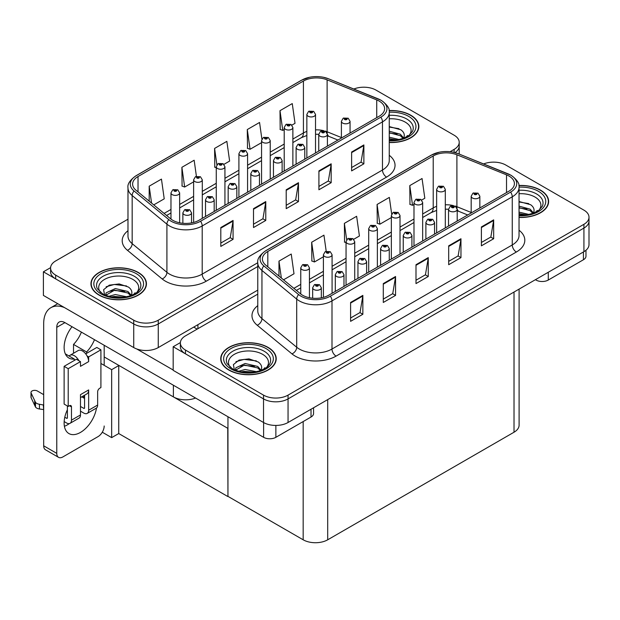 <?xml version="1.0" encoding="UTF-8"?>
<svg xmlns="http://www.w3.org/2000/svg" width="620" height="620" viewBox="0 0 620 620"><rect width="100%" height="100%" fill="white"/><g stroke="black" fill="none" stroke-linecap="round" stroke-linejoin="round"><path stroke-width="0.93" d="M195.556 398.032A17.345 10.013 180 0 1 173.391 396.893L104.183 356.942M257.773 290.121L158.263 347.572A17.345 10.013 0 0 1 133.734 347.572L43.4 295.415L43.4 271.808L133.734 323.966A17.345 10.013 0 0 0 158.263 323.966L257.773 266.515L158.263 323.966A17.345 10.013 0 0 1 133.734 323.966L55.66 278.892A17.345 10.013 0 0 1 50.584 271.808L50.584 268.034A17.345 10.013 0 0 0 55.66 275.117L133.734 320.191A17.345 10.013 0 0 0 158.263 320.191L257.773 262.74M364.452 87.211L363.142 87.211M50.592 267.654L43.4 271.808M454.995 152.613A17.345 10.013 0 0 0 459.211 146.072A17.345 10.013 0 0 1 454.995 152.613M227.958 428.404L118.939 365.459L111.662 369.66L100.913 363.452M118.738 365.575L118.738 433.55L111.662 437.627L102.284 432.218M111.662 437.627L111.662 369.66M227.757 428.521L227.958 496.372L227.958 416.741M227.757 496.488L118.738 433.55M257.773 294.128L185.45 335.885A17.345 10.013 0 0 0 180.366 342.969L180.366 346.743A17.345 10.013 0 0 0 185.45 353.819L263.523 398.9A17.345 10.013 0 0 0 288.052 398.9L583.924 228.083A17.345 10.013 0 0 0 589 220.999A17.345 10.013 0 0 1 583.924 228.083L288.052 398.9A17.345 10.013 0 0 1 263.523 398.9L173.181 346.743L173.181 370.341L263.523 422.499A17.345 10.013 0 0 0 288.052 422.499L583.924 251.681A17.345 10.013 0 0 0 589 244.598L589 217.225A17.345 10.013 0 0 0 583.924 210.141L505.843 165.067A17.345 10.013 0 0 0 483.631 163.944M494.233 162.138L492.923 162.138M180.381 342.589L173.181 346.743M519.103 289.106L519.103 425.142A17.345 10.013 180 0 1 514.019 432.225L327.701 539.795A17.345 10.013 180 0 1 303.172 539.795L227.958 496.372M389.252 142.515A27.745 16.019 0 0 0 418.849 126.526A27.745 16.019 0 0 0 410.719 115.196A27.745 16.019 0 0 0 389.096 110.546M138.314 272.474A27.745 16.019 0 0 0 108.074 269.002A27.745 16.019 0 0 0 90.946 283.797A27.745 16.019 0 0 0 99.076 295.128A27.745 16.019 0 0 0 129.317 298.6A27.745 16.019 0 0 0 146.444 283.797A27.745 16.019 0 0 0 138.314 272.474M91.233 285.27A27.745 16.019 0 0 0 91.14 285.688M379.208 101.107A18.499 10.679 180 0 1 384.625 108.663A18.499 10.679 180 0 1 379.208 116.211L198.935 220.294A18.499 10.679 180 0 1 170.702 218.868L135.958 190.216A18.499 10.679 180 0 1 132.61 184.086A18.499 10.679 180 0 1 138.028 176.537L303.42 81.049A18.499 10.679 180 0 1 327.112 79.848L376.735 99.913A18.499 10.679 180 0 1 379.208 101.107M380.843 100.161A20.809 12.013 0 0 0 378.06 98.82L328.437 78.756A20.809 12.013 0 0 0 323.438 77.275A20.809 12.013 0 0 0 309.566 77.275A20.809 12.013 0 0 0 301.785 80.104L136.392 175.592A20.809 12.013 0 0 0 134.059 190.983L168.81 219.627A20.809 12.013 0 0 0 200.57 221.231L380.843 117.157A20.809 12.013 0 0 0 380.843 100.161M220.805 227.54L220.805 246.419L233.066 239.335L233.066 220.456L220.805 227.54M220.805 243.063L230.253 237.615L233.019 221.084A4.627 2.674 -120 0 0 233.066 220.456M230.167 237.662L233.066 239.335M253.51 208.653L253.51 227.54L265.771 220.456L265.771 201.578L253.51 208.653M253.51 224.184L262.95 218.736L265.724 202.205A4.627 2.674 -120 0 0 265.771 201.578M262.872 218.783L265.771 220.456M351.618 152.016L351.618 170.895L363.878 163.82L363.878 144.933L351.618 152.016M351.618 167.547L361.057 162.091L363.824 145.56A4.627 2.674 -120 0 0 363.878 144.933M360.979 162.138L363.878 163.82M318.913 170.895L318.913 189.774L331.173 182.699L331.173 163.812L318.913 170.895M318.913 186.426L328.36 180.97L331.127 164.44A4.627 2.674 -120 0 0 331.173 163.812M328.274 181.025L331.173 182.699M286.208 189.774L286.208 208.653L298.476 201.578L298.476 182.699L286.208 189.774M286.208 205.305L295.655 199.857L298.422 183.326A4.627 2.674 -120 0 0 298.476 182.699M295.57 199.904L298.476 201.578M450.074 151.714L454.135 149.374A17.345 10.013 0 0 0 459.211 142.29A17.345 10.013 0 0 0 454.135 135.214L376.061 90.133A17.345 10.013 0 0 0 353.849 89.017M127.983 219.201L55.66 260.958A17.345 10.013 0 0 0 50.584 268.034M153.744 204.887L164.222 198.834L161.456 179.11L149.188 186.186L149.188 201.128M261.896 139.12L259.555 122.466L247.295 129.549L247.496 148.312M291.904 125.124L295.027 123.318L292.26 103.587L280 110.67L280.194 129.433M196.408 176.32L194.153 160.231L181.892 167.307L182.086 186.078M223.96 164.347L229.625 161.076L226.858 141.345L214.59 148.428L214.791 167.191M216.264 167.749L214.59 167.121M214.59 148.428L216.884 164.781M247.295 129.549L250.062 149.273L261.555 142.639M250.062 149.273L247.295 148.242M280 110.67L282.767 130.394L284.208 129.565M282.767 130.394L280 129.363M181.892 167.307L184.659 187.038L193.618 181.862M184.659 187.038L181.892 186M149.188 186.186L151.559 203.081M146.25 285.688A27.745 16.019 0 0 0 146.157 285.27M418.655 128.417A27.745 16.019 0 0 0 418.562 127.999M519.033 217.442A27.745 16.019 0 0 0 548.638 201.461A27.745 16.019 0 0 0 540.508 190.131A27.745 16.019 0 0 0 518.878 185.481M268.103 347.401A27.745 16.019 0 0 0 237.863 343.929A27.745 16.019 0 0 0 220.736 358.732A27.745 16.019 0 0 0 228.858 370.062A27.745 16.019 0 0 0 259.098 373.535A27.745 16.019 0 0 0 276.226 358.732A27.745 16.019 0 0 0 268.103 347.401M221.022 360.204A27.745 16.019 0 0 0 220.922 360.615M508.989 176.041A18.499 10.679 180 0 1 514.414 183.59A18.499 10.679 180 0 1 508.989 191.146L328.724 295.221A18.499 10.679 180 0 1 300.491 293.795L265.74 265.143A18.499 10.679 180 0 1 262.399 259.021A18.499 10.679 180 0 1 267.817 251.464L433.21 155.976A18.499 10.679 180 0 1 456.901 154.783L506.525 174.84A18.499 10.679 180 0 1 508.989 176.041M510.624 175.096A20.809 12.013 0 0 0 507.85 173.747L458.226 153.69A20.809 12.013 0 0 0 453.228 152.202A20.809 12.013 0 0 0 439.347 152.202A20.809 12.013 0 0 0 431.574 155.031L266.181 250.526A20.809 12.013 0 0 0 263.849 265.91L298.592 294.562A20.809 12.013 0 0 0 330.359 296.166L510.624 192.092A20.809 12.013 0 0 0 510.624 175.096M350.594 302.467L350.594 321.346L362.855 314.27L362.855 295.391L350.594 302.467M350.594 317.998L360.034 312.542L362.808 296.011A4.627 2.674 -120 0 0 362.855 295.391M359.957 312.596L362.855 314.27M383.292 283.588L383.292 302.467L395.56 295.391L395.56 276.505L383.292 283.588M383.292 299.119L392.739 293.663L395.506 277.132A4.627 2.674 -120 0 0 395.56 276.505M392.654 293.71L395.56 295.391M481.399 226.943L481.399 245.83L493.66 238.746L493.66 219.868L481.399 226.943M481.399 242.474L490.846 237.026L493.613 220.495A4.627 2.674 -120 0 0 493.66 219.868M490.761 237.072L493.66 238.746M448.694 245.83L448.694 264.709L460.962 257.626L460.962 238.746L448.694 245.83M448.694 261.361L458.141 255.905L460.908 239.374A4.627 2.674 -120 0 0 460.962 238.746M458.064 255.952L460.962 257.626M415.997 264.709L415.997 283.588L428.257 276.505L428.257 257.626L415.997 264.709M415.997 280.24L425.444 274.784L428.211 258.253A4.627 2.674 -120 0 0 428.257 257.626M425.359 274.831L428.257 276.505M180.366 342.969A17.345 10.013 0 0 0 185.45 350.044L263.523 395.126A17.345 10.013 0 0 0 288.052 395.126L583.924 224.301A17.345 10.013 0 0 0 589 217.225M283.534 279.814L294.004 273.769L291.237 254.037L278.977 261.121L278.977 276.055M391.677 214.047L389.344 197.4L377.084 204.476L377.278 223.246M421.685 200.051L424.816 198.245L422.05 178.521L409.781 185.597L409.983 204.368M326.197 251.247L323.942 235.158L311.674 242.242L311.876 261.005M353.749 239.274L359.414 236.003L356.639 216.279L344.379 223.363L344.573 242.126M346.053 242.676L344.379 242.048M344.379 223.363L346.673 239.708M377.084 204.476L379.851 224.208L391.344 217.566M379.851 224.208L377.084 223.169M409.781 185.597L412.548 205.328L413.989 204.492M412.548 205.328L409.781 204.29M311.674 242.242L314.449 261.966L323.408 256.796M314.449 261.966L311.674 260.935M278.977 261.121L281.348 278.008M276.032 360.615A27.745 16.019 0 0 0 275.939 360.204M548.444 203.345A27.745 16.019 0 0 0 548.343 202.926M179.645 222.797L179.645 192.89A4.332 2.503 180 0 1 176.971 195.199A4.332 2.503 180 0 1 172.244 194.657A4.332 2.503 180 0 1 170.973 192.89L172.701 189.875A2.891 1.744 57.8 0 1 174.243 189.96A1.442 0.837 0 0 0 174.29 191.115A1.442 0.837 0 0 0 176.328 191.115A1.442 0.837 0 0 0 176.328 189.937A1.442 0.837 0 0 0 174.336 189.914L175.886 190.526L174.902 190.766L174.917 190.278M174.336 189.914A2.891 1.597 -117.9 0 0 172.98 189.72A2.891 1.597 -117.9 0 0 172.856 189.798M174.887 190.751L174.243 189.96M174.902 190.766L174.887 190.301M191.541 222.906L191.541 212.831A4.332 2.503 180 0 1 188.868 215.14A4.332 2.503 180 0 1 184.14 214.597A4.332 2.503 180 0 1 182.869 212.831L184.597 209.824A2.891 1.744 57.8 0 1 186.139 209.909A1.442 0.837 0 0 0 186.186 211.063A1.442 0.837 0 0 0 188.224 211.063A1.442 0.837 0 0 0 188.224 209.878A1.442 0.837 0 0 0 186.225 209.854L187.612 210.234L186.798 210.707L186.814 210.226M186.225 209.854A2.891 1.597 -117.9 0 0 184.876 209.661A2.891 1.597 -117.9 0 0 184.752 209.738M186.775 210.699L186.139 209.909M186.798 210.707L186.775 210.242M309.434 297.732L309.434 267.817A4.332 2.503 180 0 1 306.753 270.134A4.332 2.503 180 0 1 302.033 269.591A4.332 2.503 180 0 1 300.762 267.817L302.49 264.81A2.891 1.744 57.8 0 1 304.033 264.895A1.442 0.837 0 0 0 304.071 266.05A1.442 0.837 0 0 0 306.117 266.05A1.442 0.837 0 0 0 306.117 264.872A1.442 0.837 0 0 0 304.118 264.841L305.505 265.221L304.683 265.693L304.707 265.213M304.118 264.841A2.891 1.597 -117.9 0 0 302.769 264.647A2.891 1.597 -117.9 0 0 302.637 264.732M304.668 265.685L304.033 264.895M304.683 265.693L304.668 265.236M321.323 297.833L321.323 287.757A4.332 2.503 180 0 1 318.649 290.075A4.332 2.503 180 0 1 313.922 289.532A4.332 2.503 180 0 1 312.658 287.757L314.387 284.751A2.891 1.744 57.8 0 1 315.929 284.836A1.442 0.837 0 0 0 315.967 285.99A1.442 0.837 0 0 0 318.013 285.99A1.442 0.837 0 0 0 318.013 284.812A1.442 0.837 0 0 0 316.014 284.789L317.572 285.401L316.58 285.634L315.929 284.836M316.603 285.649L316.603 285.154M316.014 284.789A2.891 1.597 -117.9 0 0 314.666 284.588A2.891 1.597 -117.9 0 0 314.534 284.673M316.564 285.626L316.564 285.177M343.976 286.417L343.976 274.683A4.332 2.503 180 0 1 341.295 277.001A4.332 2.503 180 0 1 336.575 276.458A4.332 2.503 180 0 1 335.304 274.683L337.032 271.676A2.891 1.744 57.8 0 1 338.574 271.762A1.442 0.837 0 0 0 338.613 272.916A1.442 0.837 0 0 0 340.659 272.916A1.442 0.837 0 0 0 340.659 271.738A1.442 0.837 0 0 0 338.66 271.715L340.217 272.327L339.225 272.56L338.574 271.762M339.249 272.575L339.249 272.079M338.66 271.715A2.891 1.597 -117.9 0 0 337.311 271.513A2.891 1.597 -117.9 0 0 337.179 271.599M339.225 272.56L339.21 272.103M366.622 273.342L366.622 261.609A4.332 2.503 180 0 1 363.94 263.926A4.332 2.503 180 0 1 359.22 263.384A4.332 2.503 180 0 1 357.949 261.609L359.678 258.602A2.891 1.744 57.8 0 1 361.22 258.687A1.442 0.837 0 0 0 361.259 259.842A1.442 0.837 0 0 0 363.304 259.842A1.442 0.837 0 0 0 363.304 258.664A1.442 0.837 0 0 0 361.305 258.633L362.863 259.253L361.871 259.486L361.22 258.687M361.894 259.501L361.894 259.005M361.305 258.633A2.891 1.597 -117.9 0 0 359.957 258.439A2.891 1.597 -117.9 0 0 359.825 258.524M361.855 259.478L361.855 259.028M389.267 260.268L389.267 248.535A4.332 2.503 180 0 1 386.586 250.852A4.332 2.503 180 0 1 381.866 250.31A4.332 2.503 180 0 1 380.595 248.535L382.323 245.528A2.891 1.744 57.8 0 1 383.865 245.613A1.442 0.837 0 0 0 383.904 246.768A1.442 0.837 0 0 0 385.95 246.768A1.442 0.837 0 0 0 385.95 245.59A1.442 0.837 0 0 0 383.951 245.559L385.508 246.179L384.524 246.411L383.865 245.613M384.54 246.427L384.54 245.931M383.951 245.559A2.891 1.597 -117.9 0 0 382.602 245.365A2.891 1.597 -117.9 0 0 382.47 245.45M384.524 246.411L384.501 245.954M411.913 247.194L411.913 235.46A4.332 2.503 180 0 1 409.231 237.778A4.332 2.503 180 0 1 404.511 237.235A4.332 2.503 180 0 1 403.24 235.46L404.969 232.453A2.891 1.744 57.8 0 1 406.511 232.539A1.442 0.837 0 0 0 406.55 233.694A1.442 0.837 0 0 0 408.596 233.694A1.442 0.837 0 0 0 408.596 232.516A1.442 0.837 0 0 0 406.596 232.485L407.983 232.864L407.17 233.337L407.185 232.856M406.596 232.485A2.891 1.597 -117.9 0 0 405.248 232.291A2.891 1.597 -117.9 0 0 405.124 232.376M407.146 233.329L406.511 232.539M407.17 233.337L407.146 232.88M214.187 211.49L214.187 199.756A4.332 2.503 180 0 1 211.513 202.066A4.332 2.503 180 0 1 206.786 201.523A4.332 2.503 180 0 1 205.514 199.756L207.243 196.749A2.891 1.744 57.8 0 1 208.785 196.834A1.442 0.837 0 0 0 208.831 197.989A1.442 0.837 0 0 0 210.87 197.989A1.442 0.837 0 0 0 210.87 196.804A1.442 0.837 0 0 0 208.878 196.78L210.428 197.392L209.444 197.633L208.785 196.834M208.878 196.78A2.891 1.597 -117.9 0 0 207.522 196.587A2.891 1.597 -117.9 0 0 207.398 196.664M236.832 198.408L236.832 186.682A4.332 2.503 180 0 1 234.159 188.992A4.332 2.503 180 0 1 229.431 188.449A4.332 2.503 180 0 1 228.16 186.682L229.888 183.675A2.891 1.744 57.8 0 1 231.431 183.76A1.442 0.837 0 0 0 231.477 184.907A1.442 0.837 0 0 0 233.515 184.907A1.442 0.837 0 0 0 233.515 183.729A1.442 0.837 0 0 0 231.524 183.706L233.074 184.318L232.089 184.558L231.431 183.76M232.105 184.566L232.105 184.078M231.524 183.706A2.891 1.597 -117.9 0 0 230.167 183.512A2.891 1.597 -117.9 0 0 230.043 183.59M232.074 184.543L232.074 184.094M259.478 185.333L259.478 173.608A4.332 2.503 180 0 1 256.804 175.917A4.332 2.503 180 0 1 252.077 175.375A4.332 2.503 180 0 1 250.806 173.608L252.534 170.601A2.891 1.744 57.8 0 1 254.076 170.686A1.442 0.837 0 0 0 254.123 171.833A1.442 0.837 0 0 0 256.169 171.833A1.442 0.837 0 0 0 256.169 170.655A1.442 0.837 0 0 0 254.169 170.632L255.719 171.244L254.735 171.484L254.076 170.686M254.75 171.492L254.75 171.004M254.169 170.632A2.891 1.597 -117.9 0 0 252.813 170.438A2.891 1.597 -117.9 0 0 252.689 170.516M254.719 171.469L254.719 171.019M282.123 172.259L282.123 160.534A4.332 2.503 180 0 1 279.45 162.843A4.332 2.503 180 0 1 274.722 162.3A4.332 2.503 180 0 1 273.451 160.534L275.179 157.519A2.891 1.744 57.8 0 1 276.721 157.604A1.442 0.837 0 0 0 276.768 158.759A1.442 0.837 0 0 0 278.814 158.759A1.442 0.837 0 0 0 278.814 157.581A1.442 0.837 0 0 0 276.815 157.558L278.365 158.17L277.38 158.41L276.721 157.604M277.396 158.418L277.396 157.922M276.815 157.558A2.891 1.597 -117.9 0 0 275.458 157.364A2.891 1.597 -117.9 0 0 275.334 157.441M277.38 158.41L277.365 157.945M202.29 218.356L202.29 179.816A4.332 2.503 180 0 1 199.617 182.125A4.332 2.503 180 0 1 194.889 181.583A4.332 2.503 180 0 1 193.618 179.816L195.347 176.801A2.891 1.744 57.8 0 1 196.889 176.886A1.442 0.837 0 0 0 196.935 178.041A1.442 0.837 0 0 0 198.981 178.041A1.442 0.837 0 0 0 198.981 176.863A1.442 0.837 0 0 0 196.982 176.84L198.532 177.452L197.548 177.692L197.563 177.204M196.982 176.84A2.891 1.597 -117.9 0 0 195.625 176.646A2.891 1.597 -117.9 0 0 195.501 176.723M197.532 177.677L196.889 176.886M197.548 177.692L197.532 177.227M224.936 205.282L224.936 166.741A4.332 2.503 180 0 1 222.262 169.051A4.332 2.503 180 0 1 217.535 168.508A4.332 2.503 180 0 1 216.264 166.741L217.992 163.726A2.891 1.744 57.8 0 1 219.534 163.812A1.442 0.837 0 0 0 219.581 164.967A1.442 0.837 0 0 0 221.627 164.967A1.442 0.837 0 0 0 221.627 163.788A1.442 0.837 0 0 0 219.627 163.765L221.177 164.377L220.193 164.618L219.534 163.812M220.208 164.625L220.208 164.13M219.627 163.765A2.891 1.597 -117.9 0 0 218.271 163.572A2.891 1.597 -117.9 0 0 218.147 163.649M220.193 164.618L220.178 164.153M247.581 192.208L247.581 153.667A4.332 2.503 180 0 1 244.908 155.976A4.332 2.503 180 0 1 240.18 155.434A4.332 2.503 180 0 1 238.909 153.667L240.645 150.652A2.891 1.744 57.8 0 1 242.18 150.738A1.442 0.837 0 0 0 242.226 151.892A1.442 0.837 0 0 0 244.272 151.892A1.442 0.837 0 0 0 244.272 150.714A1.442 0.837 0 0 0 242.273 150.691L243.823 151.303L242.838 151.543L242.854 151.055M242.273 150.691A2.891 1.597 -117.9 0 0 240.917 150.497A2.891 1.597 -117.9 0 0 240.792 150.575M242.823 151.528L242.18 150.738M242.838 151.543L242.823 151.078M332.08 293.283L332.08 254.743A4.332 2.503 180 0 1 329.398 257.06A4.332 2.503 180 0 1 324.678 256.517A4.332 2.503 180 0 1 323.408 254.743L325.136 251.736A2.891 1.744 57.8 0 1 326.678 251.821A1.442 0.837 0 0 0 326.717 252.976A1.442 0.837 0 0 0 328.763 252.976A1.442 0.837 0 0 0 328.763 251.797A1.442 0.837 0 0 0 326.763 251.767L328.321 252.387L327.329 252.619L326.678 251.821M327.352 252.627L327.352 252.138M326.763 251.767A2.891 1.597 -117.9 0 0 325.415 251.573A2.891 1.597 -117.9 0 0 325.283 251.658M327.329 252.619L327.313 252.162M354.725 280.209L354.725 241.668A4.332 2.503 180 0 1 352.044 243.986A4.332 2.503 180 0 1 347.324 243.443A4.332 2.503 180 0 1 346.053 241.668L347.781 238.661A2.891 1.744 57.8 0 1 349.324 238.746A1.442 0.837 0 0 0 349.362 239.901A1.442 0.837 0 0 0 351.408 239.901A1.442 0.837 0 0 0 351.408 238.723A1.442 0.837 0 0 0 349.409 238.692L350.796 239.072L349.982 239.545L349.998 239.064M349.409 238.692A2.891 1.597 -117.9 0 0 348.06 238.499A2.891 1.597 -117.9 0 0 347.928 238.584M349.959 239.537L349.324 238.746M349.982 239.545L349.959 239.088M377.371 267.135L377.371 228.594A4.332 2.503 180 0 1 374.689 230.911A4.332 2.503 180 0 1 369.969 230.369A4.332 2.503 180 0 1 368.699 228.594L370.427 225.587A2.891 1.744 57.8 0 1 371.969 225.672A1.442 0.837 0 0 0 372.015 226.827A1.442 0.837 0 0 0 374.054 226.827A1.442 0.837 0 0 0 374.054 225.641A1.442 0.837 0 0 0 372.054 225.618L373.612 226.238L372.628 226.471L371.969 225.672M372.643 226.478L372.643 225.99M372.054 225.618A2.891 1.597 -117.9 0 0 370.706 225.424A2.891 1.597 -117.9 0 0 370.582 225.51M372.628 226.471L372.604 226.013M548.274 272.257L548.274 280.046L583.428 259.749L583.428 251.96M585.97 250.255L585.97 256.215A8.672 5.006 180 0 1 583.428 259.749M548.274 280.046A8.672 5.006 180 0 1 536.013 280.046L536.013 279.341M535.401 279.697L536.013 280.046M69.378 423.576A23.126 13.353 -60 0 1 67.394 424.863A23.126 13.353 -60 0 1 64.403 426.273M96.503 408.007A23.126 13.353 -60 0 1 80.476 432.411A23.126 13.353 -60 0 1 68.913 433.558A23.126 13.353 -60 0 1 67.394 409.758M74.346 360.429L74.346 359.058L65.317 353.842M94.48 339.675A23.126 13.353 -60 0 1 86.606 351.974L86.606 353.353M86.606 351.974L73.524 344.418L73.524 353.253M275.869 425.429L275.869 437.317L311.023 417.028L311.023 409.239M197.175 329.112L193.703 327.104M173.181 370.016L136.656 348.921M81.398 332.126A23.126 13.353 -60 0 1 73.524 344.418M83.731 395.707A23.126 13.353 -60 0 1 83.7 397.932M56.769 453.367A8.672 5.006 120 0 0 58.559 457.343L45.477 449.787A8.672 5.006 -60 0 1 43.687 445.819L56.769 453.367L56.769 327.344A11.563 6.673 60 0 1 59.164 322.051A11.563 6.673 60 0 1 64.937 322.625L263.608 437.317L263.608 422.546M64.472 307.582A34.689 20.026 -120 0 0 50.871 307.69A34.689 20.026 -120 0 0 43.687 323.57L43.687 445.819M58.559 457.343A8.672 5.006 120 0 0 62.899 456.909L98.053 436.612A8.672 5.006 120 0 0 104.183 425.994M74.346 359.058A23.126 13.353 -60 0 1 68.913 358.035A23.126 13.353 -60 0 1 72.028 326.717M104.183 365.343L104.183 345.278M313.565 407.766L313.565 413.486A8.672 5.006 180 0 1 311.023 417.028M275.869 437.317A8.672 5.006 180 0 1 263.608 437.317M78.91 360.708L80.476 361.615L68.208 368.691L64.123 366.335L76.384 359.251L78.91 360.708A8.672 5.006 -120 0 0 74.346 355.71A8.672 5.006 -120 0 0 70.006 355.283A8.672 5.006 -120 0 0 69.138 356.05M87.087 355.988L88.652 356.895L88.652 361.615A8.672 5.006 -120 0 0 87.087 355.988A8.672 5.006 -120 0 0 82.514 350.99A8.672 5.006 -120 0 0 78.182 350.563L70.006 355.283M64.162 421.585L66.573 422.972A6.936 4.007 -120 0 0 70.044 423.321A6.936 4.007 -120 0 0 71.478 420.143L80.476 414.95L80.476 394.653L88.652 389.933L88.652 410.231L97.642 405.038L97.642 391.825A2.891 1.666 -60 0 1 99.688 388.283L100.913 387.57L100.913 349.812L96.829 347.448L85.707 353.865M80.476 414.95A6.936 4.007 60 0 1 79.035 418.128L70.044 423.321M43.687 394.653L37.301 390.964A3.689 2.131 180 0 0 33.279 390.507A3.689 2.131 180 0 0 31 392.476L31 397.195A3.689 2.131 0 0 0 31.124 397.746L35.503 407.053A5.782 3.34 0 0 0 39.447 408.983L39.447 404.263L43.687 405.038M80.476 397.583L86.854 393.901A8.672 5.006 -120 0 0 88.652 389.933M84.56 395.227L84.56 407.867A1.155 0.666 60 0 1 84.32 408.402A1.155 0.666 60 0 1 83.746 408.34L84.56 407.867M80.476 406.457L83.746 408.34M97.642 405.038A6.936 4.007 60 0 1 96.209 408.216L87.211 413.408A6.936 4.007 -120 0 1 83.746 413.06L80.476 411.176M87.211 413.408A6.936 4.007 -120 0 0 88.652 410.231M88.652 361.615L80.476 366.335L80.476 361.615M67.394 405.984L67.394 417.779A1.155 0.666 60 0 1 67.154 418.314A1.155 0.666 60 0 1 66.573 418.252L67.394 417.779M64.123 366.335L64.123 404.093L68.208 406.457L69.44 405.743A2.891 1.666 -60 0 1 70.882 405.604A2.891 1.666 -60 0 1 71.478 406.921L71.478 420.143M84.56 398.428L81.786 396.831M100.913 349.812L88.652 356.895M68.208 368.691L68.208 406.457M43.687 409.758L43.291 404.814M64.798 417.229L66.573 418.252M43.291 409.533L39.447 408.983M39.447 404.263A5.782 3.34 0 0 1 35.503 402.334L31.124 393.026A3.689 2.131 180 0 1 31 392.476M35.503 402.334L35.503 407.053M34.728 400.791L34.728 405.519M389.252 118.8A20.003 11.548 180 0 1 405.248 122.132A20.003 11.548 180 0 1 409.192 135.23M389.12 110.717A27.458 15.857 180 0 1 410.518 115.32A27.458 15.857 180 0 1 418.562 126.526A27.458 15.857 180 0 1 389.252 142.344M389.252 126.573L400.838 129.782C403.744 131.897 404.814 134.331 404.031 137.074A13.066 7.549 0 0 1 403.566 138.237M389.252 137.198L399.156 139.516M389.252 138.694L396.761 139.942M389.252 131.208L400.342 134.23L403.682 138.012M389.252 132.703L400.342 135.733L403.093 138.415M406.209 137.082L407.433 135.54L406.503 136.935M389.252 127.053L398.97 128.681M389.252 133.044L397.102 134.075M389.252 139.043L396.676 139.957M230.384 367.435A20.003 11.548 180 0 1 236.972 353.059A20.003 11.548 180 0 1 262.624 354.338A20.003 11.548 180 0 1 266.577 367.435M267.894 347.518A27.458 15.857 180 0 1 275.939 358.732A27.458 15.857 180 0 1 258.99 373.38A27.458 15.857 180 0 1 229.067 369.938A27.458 15.857 180 0 1 221.022 358.732A27.458 15.857 180 0 1 237.972 344.085A27.458 15.857 180 0 1 267.894 347.518M234.438 370.156L233.383 364.622L239.08 360.081L248.984 358.879L258.214 361.987C261.129 364.103 262.19 366.536 261.408 369.28A13.066 7.549 0 0 1 260.942 370.442M238.584 371.264L245.101 369.481L256.541 371.713M240.839 371.806L254.138 372.147M235.492 370.241L235.856 367.823L245.101 363.483L257.719 366.435L261.059 370.218M235.507 370.249L244.443 365.048L257.719 367.931L260.47 370.613M263.593 369.288L264.81 367.745L263.88 369.14M235.941 361.692L244.071 359.391L256.347 360.887M239.909 366.141L244.071 365.389L254.487 366.281M241.087 371.853L244.071 371.38L254.053 372.163M100.603 292.501A20.003 11.548 180 0 1 107.183 278.132A20.003 11.548 180 0 1 132.843 279.411A20.003 11.548 180 0 1 136.787 292.501M138.113 272.591A27.458 15.857 180 0 1 146.157 283.797A27.458 15.857 180 0 1 129.2 298.445A27.458 15.857 180 0 1 99.278 295.012A27.458 15.857 180 0 1 91.233 283.797A27.458 15.857 180 0 1 108.182 269.15A27.458 15.857 180 0 1 138.113 272.591M104.656 295.228L103.602 289.695L109.298 285.146L119.203 283.945L128.425 287.052C131.339 289.168 132.401 291.601 131.618 294.345A13.066 7.549 0 0 1 131.153 295.515M108.794 296.337L115.312 294.547L126.751 296.786M111.058 296.872L124.357 297.213M130.68 295.686L127.937 293.004L114.654 290.121L105.718 295.314L106.074 292.888L115.312 288.556L127.937 291.501L131.277 295.283M133.804 294.361L135.02 292.81L134.098 294.206M106.152 286.765L114.282 284.464L126.558 285.952M110.12 291.214L114.282 290.454L124.698 291.353M111.298 296.918L114.282 296.453L124.264 297.228M519.033 193.734A20.003 11.548 180 0 1 535.037 197.067A20.003 11.548 180 0 1 538.982 210.165M518.909 185.643A27.458 15.857 180 0 1 540.307 190.247A27.458 15.857 180 0 1 548.343 201.461A27.458 15.857 180 0 1 519.033 217.279M519.033 201.5L530.619 204.708C533.533 206.832 534.595 209.258 533.812 212.001A13.066 7.549 0 0 1 533.347 213.172M519.033 212.133L528.945 214.442M519.033 213.629L526.543 214.876M519.033 206.135L530.131 209.165L533.471 212.939M519.033 207.638L530.131 210.661L532.875 213.342M535.998 212.017L537.214 210.475L536.292 211.862M519.033 201.981L528.751 203.608M519.033 207.979L526.892 209.01M519.033 213.97L526.457 214.884M304.769 159.185L304.769 147.459A4.332 2.503 180 0 1 302.095 149.769A4.332 2.503 180 0 1 297.368 149.226A4.332 2.503 180 0 1 296.096 147.459L297.833 144.445A2.891 1.744 57.8 0 1 299.367 144.53A1.442 0.837 0 0 0 299.413 145.684A1.442 0.837 0 0 0 301.46 145.684A1.442 0.837 0 0 0 301.46 144.507A1.442 0.837 0 0 0 299.46 144.483L301.01 145.096L300.026 145.336L300.041 144.847M299.46 144.483A2.891 1.597 -117.9 0 0 298.104 144.29A2.891 1.597 -117.9 0 0 297.98 144.367M300.01 145.32L299.367 144.53M300.026 145.336L300.01 144.871M327.414 146.111L327.414 134.385A4.332 2.503 180 0 1 324.74 136.695A4.332 2.503 180 0 1 320.013 136.152A4.332 2.503 180 0 1 318.742 134.385L320.478 131.37A2.891 1.744 57.8 0 1 322.012 131.456A1.442 0.837 0 0 0 322.059 132.61A1.442 0.837 0 0 0 324.105 132.61A1.442 0.837 0 0 0 324.105 131.432A1.442 0.837 0 0 0 322.106 131.409L323.663 132.021L322.671 132.262L322.012 131.456M322.695 132.269L322.695 131.773M322.106 131.409A2.891 1.597 -117.9 0 0 320.757 131.215A2.891 1.597 -117.9 0 0 320.625 131.293M322.671 132.262L322.656 131.797M350.06 133.036L350.06 121.311A4.332 2.503 180 0 1 347.386 123.62A4.332 2.503 180 0 1 342.659 123.078A4.332 2.503 180 0 1 341.395 121.311L343.124 118.296A2.891 1.744 57.8 0 1 344.666 118.381A1.442 0.837 0 0 0 344.704 119.536A1.442 0.837 0 0 0 346.751 119.536A1.442 0.837 0 0 0 346.751 118.358A1.442 0.837 0 0 0 344.751 118.335L346.309 118.947L345.317 119.187L344.666 118.381M345.34 119.195L345.34 118.699M344.751 118.335A2.891 1.597 -117.9 0 0 343.403 118.141A2.891 1.597 -117.9 0 0 343.271 118.218M345.301 119.172L345.301 118.722M434.558 234.12L434.558 222.386A4.332 2.503 180 0 1 431.884 224.703A4.332 2.503 180 0 1 427.157 224.161A4.332 2.503 180 0 1 425.886 222.386L427.614 219.379A2.891 1.744 57.8 0 1 429.156 219.465A1.442 0.837 0 0 0 429.203 220.619A1.442 0.837 0 0 0 431.241 220.619A1.442 0.837 0 0 0 431.241 219.441A1.442 0.837 0 0 0 429.242 219.41L430.629 219.79L429.815 220.263L429.831 219.782M429.242 219.41A2.891 1.597 -117.9 0 0 427.893 219.217A2.891 1.597 -117.9 0 0 427.769 219.302M429.792 220.255L429.156 219.465M429.815 220.263L429.792 219.806M457.204 221.046L457.204 209.312A4.332 2.503 180 0 1 454.53 211.629A4.332 2.503 180 0 1 449.802 211.087A4.332 2.503 180 0 1 448.531 209.312L450.26 206.305A2.891 1.744 57.8 0 1 451.802 206.39A1.442 0.837 0 0 0 451.848 207.545A1.442 0.837 0 0 0 453.887 207.545A1.442 0.837 0 0 0 453.887 206.367A1.442 0.837 0 0 0 451.895 206.336L453.445 206.956L452.461 207.188L451.802 206.39M452.476 207.196L452.476 206.708M451.895 206.336A2.891 1.597 -117.9 0 0 450.539 206.142A2.891 1.597 -117.9 0 0 450.414 206.228M452.461 207.188L452.445 206.731M479.849 207.971L479.849 196.238A4.332 2.503 180 0 1 477.175 198.555A4.332 2.503 180 0 1 472.448 198.013A4.332 2.503 180 0 1 471.177 196.238L472.905 193.231A2.891 1.744 57.8 0 1 474.447 193.316A1.442 0.837 0 0 0 474.494 194.471A1.442 0.837 0 0 0 476.532 194.471A1.442 0.837 0 0 0 476.532 193.293A1.442 0.837 0 0 0 474.54 193.262L476.09 193.882L475.106 194.114L474.447 193.316M475.121 194.122L475.121 193.634M474.54 193.262A2.891 1.597 -117.9 0 0 473.184 193.068A2.891 1.597 -117.9 0 0 473.06 193.153M475.091 194.107L475.091 193.657M400.016 254.06L400.016 215.52A4.332 2.503 180 0 1 397.343 217.837A4.332 2.503 180 0 1 392.615 217.287A4.332 2.503 180 0 1 391.344 215.52L393.072 212.513A2.891 1.744 57.8 0 1 394.615 212.598A1.442 0.837 0 0 0 394.661 213.753A1.442 0.837 0 0 0 396.699 213.753A1.442 0.837 0 0 0 396.699 212.567A1.442 0.837 0 0 0 394.7 212.544L396.087 212.924L395.273 213.396L395.289 212.916M394.7 212.544A2.891 1.597 -117.9 0 0 393.351 212.35A2.891 1.597 -117.9 0 0 393.227 212.435M395.25 213.388L394.615 212.598M395.273 213.396L395.25 212.931M422.662 240.986L422.662 202.446A4.332 2.503 180 0 1 419.988 204.755A4.332 2.503 180 0 1 415.261 204.213A4.332 2.503 180 0 1 413.989 202.446L415.718 199.438A2.891 1.744 57.8 0 1 417.26 199.524A1.442 0.837 0 0 0 417.307 200.679A1.442 0.837 0 0 0 419.345 200.679A1.442 0.837 0 0 0 419.345 199.493A1.442 0.837 0 0 0 417.353 199.47L418.732 199.849L417.919 200.322L417.934 199.842M417.353 199.47A2.891 1.597 -117.9 0 0 415.997 199.276A2.891 1.597 -117.9 0 0 415.873 199.361M417.903 200.314L417.26 199.524M417.919 200.322L417.903 199.857M445.307 227.912L445.307 189.371A4.332 2.503 180 0 1 442.634 191.681A4.332 2.503 180 0 1 437.906 191.138A4.332 2.503 180 0 1 436.635 189.371L438.363 186.364A2.891 1.744 57.8 0 1 439.906 186.45A1.442 0.837 0 0 0 439.952 187.604A1.442 0.837 0 0 0 441.99 187.604A1.442 0.837 0 0 0 441.99 186.418A1.442 0.837 0 0 0 439.999 186.395L441.549 187.008L440.564 187.248L439.906 186.45M440.58 187.256L440.58 186.767M439.999 186.395A2.891 1.597 -117.9 0 0 438.642 186.202A2.891 1.597 -117.9 0 0 438.518 186.287M440.564 187.248L440.549 186.783M270.227 179.133L270.227 140.593A4.332 2.503 180 0 1 267.553 142.902A4.332 2.503 180 0 1 262.826 142.36A4.332 2.503 180 0 1 261.555 140.593L263.291 137.578A2.891 1.744 57.8 0 1 264.825 137.663A1.442 0.837 0 0 0 264.872 138.818A1.442 0.837 0 0 0 266.918 138.818A1.442 0.837 0 0 0 266.918 137.64A1.442 0.837 0 0 0 264.918 137.617L266.468 138.229L265.484 138.462L264.825 137.663M265.507 138.477L265.507 137.981M264.918 137.617A2.891 1.597 -117.9 0 0 263.57 137.423A2.891 1.597 -117.9 0 0 263.438 137.5M265.484 138.462L265.469 138.004M292.873 166.052L292.873 127.519A4.332 2.503 180 0 1 290.199 129.828A4.332 2.503 180 0 1 285.471 129.285A4.332 2.503 180 0 1 284.208 127.519L285.936 124.504A2.891 1.744 57.8 0 1 287.471 124.589A1.442 0.837 0 0 0 287.517 125.744A1.442 0.837 0 0 0 289.563 125.744A1.442 0.837 0 0 0 289.563 124.566A1.442 0.837 0 0 0 287.564 124.542L289.122 125.155L288.13 125.387L288.153 124.907M287.564 124.542A2.891 1.597 -117.9 0 0 286.215 124.341A2.891 1.597 -117.9 0 0 286.084 124.426M288.114 125.38L287.471 124.589M288.13 125.387L288.114 124.93M315.526 152.977L315.526 114.436A4.332 2.503 180 0 1 312.844 116.754A4.332 2.503 180 0 1 308.117 116.211A4.332 2.503 180 0 1 306.853 114.436L308.582 111.43A2.891 1.744 57.8 0 1 310.124 111.515A1.442 0.837 0 0 0 310.163 112.669A1.442 0.837 0 0 0 312.209 112.669A1.442 0.837 0 0 0 312.209 111.492A1.442 0.837 0 0 0 310.209 111.468L311.767 112.081L310.775 112.313L310.124 111.515M310.798 112.329L310.798 111.833M310.209 111.468A2.891 1.597 -117.9 0 0 308.861 111.267A2.891 1.597 -117.9 0 0 308.729 111.352M310.775 112.313L310.76 111.856M173.391 396.893L173.391 385.237M133.734 347.572L133.734 320.191M158.263 347.572L158.263 320.191M197.912 328.685L197.912 324.678M263.523 422.499L263.523 395.126M288.052 422.499L288.052 395.126M583.924 251.681L583.924 224.301M514.019 432.225L514.019 292.036M327.701 539.795L327.701 399.606M303.172 539.795L303.172 421.554M389.252 155.287A28.907 16.686 180 0 1 386.562 177.103L206.297 281.178A5.782 3.34 60 0 1 202.205 274.102L382.478 170.019A23.126 13.353 0 0 0 389.252 160.58L389.252 112.437A23.126 13.353 180 0 1 382.478 121.876A5.782 3.34 -120 0 0 380.843 117.157M206.297 281.178A28.907 16.686 180 0 1 165.416 281.178A28.907 16.686 180 0 1 162.177 278.954L127.433 250.302A28.907 16.686 180 0 1 127.983 230.718M169.508 274.102A23.126 13.353 0 0 0 202.205 274.102L202.205 225.951A23.126 13.353 180 0 1 166.912 224.169L132.168 195.525A23.126 13.353 180 0 1 127.983 187.868L127.983 236.011A23.126 13.353 0 0 0 132.168 243.668L166.912 272.32A23.126 13.353 0 0 0 169.508 274.102M309.566 77.275L301.351 80.29A5.782 3.34 60 0 1 301.785 80.104M136.392 175.592A5.782 3.34 -120 0 0 135.958 175.778C129.921 180.141 127.27 184.163 127.983 187.868M134.059 190.983A5.782 3.867 129.5 0 0 132.168 195.525L132.168 243.668A5.782 3.867 -50.5 0 1 127.433 250.302M168.81 219.627A5.782 3.867 129.5 0 0 166.912 224.169L166.912 272.32A5.782 3.867 -50.5 0 1 162.177 278.954M200.57 221.231A5.782 3.34 60 0 1 202.205 225.951L382.478 121.876L382.478 170.019A5.782 3.34 60 0 0 386.562 177.103M454.135 149.374L454.135 152.404M55.66 275.117L55.66 278.892M138.028 176.537L138.028 191.921M376.735 99.913L376.735 117.637M327.112 79.848L327.112 131.773A18.499 10.679 0 0 0 325.105 131.068M341.395 137.547L327.112 131.773A10.408 4.875 -68 0 0 327.205 133.215M323.787 130.704A18.499 10.679 0 0 0 315.526 129.859M306.853 131.409A18.499 10.679 0 0 0 303.42 132.967L292.873 139.058M303.42 81.049L303.42 132.967A10.408 6.006 60 0 1 301.266 137.733L292.873 142.577M284.208 144.065L270.227 152.133M261.555 157.139L247.581 165.207M238.909 170.213L224.936 178.281M216.264 183.287L202.29 191.355M193.618 196.362L179.645 204.429M170.973 209.436L164.091 213.412M337.939 140.042L329.181 136.501A10.408 4.875 -68 0 1 327.414 134.183M286.208 190.371L298.422 183.326M318.913 171.492L331.127 164.44M351.618 152.613L363.824 145.56M253.51 209.258L265.724 202.205M220.805 228.137L233.019 221.084M519.033 230.222A28.907 16.686 180 0 1 516.351 252.03L336.079 356.113A5.782 3.34 60 0 1 331.995 349.029L512.26 244.954A23.126 13.353 0 0 0 519.033 235.515L519.033 187.372A23.126 13.353 180 0 1 512.26 196.811A5.782 3.34 -120 0 0 510.624 192.092M336.079 356.113A28.907 16.686 180 0 1 295.205 356.113A28.907 16.686 180 0 1 291.966 353.881L257.215 325.237A28.907 16.686 180 0 1 257.773 305.644M299.29 349.029A23.126 13.353 0 0 0 331.995 349.029L331.995 300.886A23.126 13.353 180 0 1 296.701 299.103L261.95 270.452A23.126 13.353 180 0 1 257.773 262.795L257.773 310.938A23.126 13.353 0 0 0 261.95 318.595L296.701 347.247A23.126 13.353 0 0 0 299.29 349.029M439.347 152.202L431.132 155.217A5.782 3.34 60 0 1 431.574 155.031M266.181 250.526A5.782 3.34 -120 0 0 265.74 250.713C259.71 255.068 257.052 259.098 257.773 262.795M263.849 265.91A5.782 3.867 129.5 0 0 261.95 270.452L261.95 318.595A5.782 3.867 -50.5 0 1 257.215 325.237M298.592 294.562A5.782 3.867 129.5 0 0 296.701 299.103L296.701 347.247A5.782 3.867 -50.5 0 1 291.966 353.881M330.359 296.166A5.782 3.34 60 0 1 331.995 300.886L512.26 196.811L512.26 244.954A5.782 3.34 60 0 0 516.351 252.03M185.45 350.044L185.45 353.819M267.817 251.464L267.817 266.856M506.525 174.84L506.525 192.572M456.901 154.783L456.901 206.7A18.499 10.679 0 0 0 454.894 205.995M471.177 212.474L456.901 206.7A10.408 4.875 -68 0 0 456.994 208.142M453.577 205.638A18.499 10.679 0 0 0 445.307 204.786M436.635 206.344A18.499 10.679 0 0 0 433.21 207.901L422.662 213.985M433.21 155.976L433.21 207.901A10.408 6.006 60 0 1 431.055 212.66L422.662 217.504M413.989 218.992L400.016 227.06M391.344 232.066L377.371 240.134M368.699 245.14L354.725 253.216M346.053 258.222L332.08 266.29M323.408 271.297L309.434 279.364M300.762 284.371L293.872 288.339M467.72 214.97L458.963 211.428A10.408 4.875 -68 0 1 457.196 209.111M415.997 265.306L428.211 258.253M448.694 246.427L460.908 239.374M481.399 227.548L493.613 220.495M383.292 284.185L395.506 277.132M350.594 303.064L362.808 296.011M64.937 322.625L56.769 327.344M71.478 406.921L69.44 405.743M31.124 393.026L31.124 397.746M389.252 115.32A22.149 12.787 180 0 1 406.767 119.017A22.149 12.787 180 0 1 412.463 131.44L409.022 135.362L403.744 138.175L397.924 139.756L389.252 140.306M389.244 112.212A24.854 14.353 180 0 1 408.681 116.382A24.854 14.353 180 0 1 413.695 132.51A24.854 14.353 180 0 1 389.252 140.841M227.114 363.638A22.149 12.787 180 0 1 237.351 349.207A22.149 12.787 180 0 1 264.143 351.222A22.149 12.787 180 0 1 269.847 363.638L269.258 364.669C267.367 366.304 269.754 366.242 261.121 370.373C250.705 373.697 241.11 373.147 232.345 368.737L227.114 363.638M266.058 348.579A24.854 14.353 180 0 1 266.058 368.877A24.854 14.353 180 0 1 230.904 368.877A24.854 14.353 180 0 1 230.904 348.579A24.854 14.353 180 0 1 266.058 348.579M97.332 288.711A22.149 12.787 180 0 1 107.57 274.28A22.149 12.787 180 0 1 134.354 276.295A22.149 12.787 180 0 1 140.058 288.711L139.477 289.734C137.586 291.369 139.965 291.315 131.339 295.446C120.916 298.762 111.321 298.212 102.564 293.803L97.332 288.711M136.268 273.653A24.854 14.353 180 0 1 136.268 293.95A24.854 14.353 180 0 1 101.114 293.95A24.854 14.353 180 0 1 101.114 273.653A24.854 14.353 180 0 1 136.268 273.653M519.033 190.247A22.149 12.787 180 0 1 536.548 193.952A22.149 12.787 180 0 1 542.252 206.367L538.803 210.296L533.533 213.102L527.705 214.683L519.033 215.233M519.033 187.147A24.854 14.353 180 0 1 538.462 191.309A24.854 14.353 180 0 1 543.484 207.444A24.854 14.353 180 0 1 519.033 215.768M459.211 154.078L459.211 142.29M389.252 112.437C390.034 108.841 387.376 104.811 381.277 100.347L328.615 78.818L323.438 77.275M301.351 80.29L135.958 175.778M329.181 136.501L327.414 135.858M318.75 134.3L315.526 134.253M306.853 135.486L301.266 137.733M284.208 147.583L270.227 155.651M261.555 160.658L247.581 168.725M238.909 173.732L224.936 181.8M216.264 186.806L202.29 194.874M193.618 199.88L179.645 207.948M170.973 212.954L166.602 215.481M519.033 187.372C519.816 183.768 517.158 179.746 511.066 175.282L458.405 153.744L453.228 152.202M431.132 155.217L265.74 250.713M458.963 211.428L457.204 210.792M448.531 209.235L445.307 209.18M436.635 210.412L431.055 212.66M413.989 222.51L400.016 230.586M391.344 235.592L377.371 243.66M368.699 248.667L354.725 256.734M346.053 261.741L332.08 269.808M323.408 274.815L309.434 282.883M300.762 287.889L296.383 290.416M179.645 192.89L177.777 189.798L172.98 189.72M170.973 219.085L170.973 192.89M191.541 212.831L189.674 209.738L184.876 209.661M182.869 223.278L182.869 212.831M309.434 267.817L307.567 264.724L302.769 264.647M300.762 294.012L300.762 267.817M321.323 287.757L319.455 284.665L314.666 284.588M312.658 298.212L312.658 287.757M343.976 274.683L342.101 271.591L337.311 271.513M335.304 291.423L335.304 274.683M366.622 261.609L364.754 258.517L359.957 258.439M357.949 278.349L357.949 261.609M389.267 248.535L387.399 245.442L382.602 245.365M380.595 265.275L380.595 248.535M411.913 235.46L410.045 232.368L405.248 232.291M403.24 252.201L403.24 235.46M214.187 199.756L212.319 196.664L207.522 196.587M205.514 216.488L205.514 199.756M236.832 186.682L234.965 183.59L230.167 183.512M228.16 203.414L228.16 186.682M259.478 173.608L257.61 170.516L252.813 170.438M250.806 190.34L250.806 173.608M282.123 160.534L280.255 157.441L275.458 157.364M273.451 177.266L273.451 160.534M202.29 179.816L200.423 176.723L195.625 176.646M193.618 222.433L193.618 179.816M224.936 166.741L223.068 163.649L218.271 163.572M216.264 210.288L216.264 166.741M247.581 153.667L245.714 150.567L240.917 150.497M238.909 197.214L238.909 153.667M332.08 254.743L330.212 251.65L325.415 251.573M323.408 297.36L323.408 254.743M354.725 241.668L352.858 238.576L348.06 238.499M346.053 285.216L346.053 241.668M377.371 228.594L375.503 225.502L370.706 225.424M368.699 272.141L368.699 228.594M50.871 307.69L57.769 303.707M418.562 126.526L418.562 128.836M275.939 358.732L275.939 361.034M221.022 358.732L221.022 361.034M146.157 283.797L146.157 286.107M91.233 283.797L91.233 286.107M548.343 201.461L548.343 203.763M304.769 147.459L302.901 144.367L298.104 144.29M296.096 164.192L296.096 147.459M327.414 134.385L325.547 131.293L320.757 131.215M318.742 151.117L318.742 134.385M350.06 121.311L348.192 118.211L343.403 118.141M341.395 138.043L341.395 121.311M434.558 222.386L432.69 219.294L427.893 219.217M425.886 239.126L425.886 222.386M457.204 209.312L455.336 206.22L450.539 206.142M448.531 226.052L448.531 209.312M479.849 196.238L477.981 193.145L473.184 193.068M471.177 212.978L471.177 196.238M400.016 215.52L398.149 212.428L393.351 212.35M391.344 259.067L391.344 215.52M422.662 202.446L420.794 199.353L415.997 199.276M413.989 245.993L413.989 202.446M445.307 189.371L443.439 186.279L438.642 186.202M436.635 232.919L436.635 189.371M270.227 140.593L268.359 137.493L263.57 137.423M261.555 184.14L261.555 140.593M292.873 127.519L291.005 124.418L286.215 124.341M284.208 171.058L284.208 127.519M315.526 114.436L313.65 111.344L308.861 111.267M306.853 157.984L306.853 114.436"/></g></svg>
